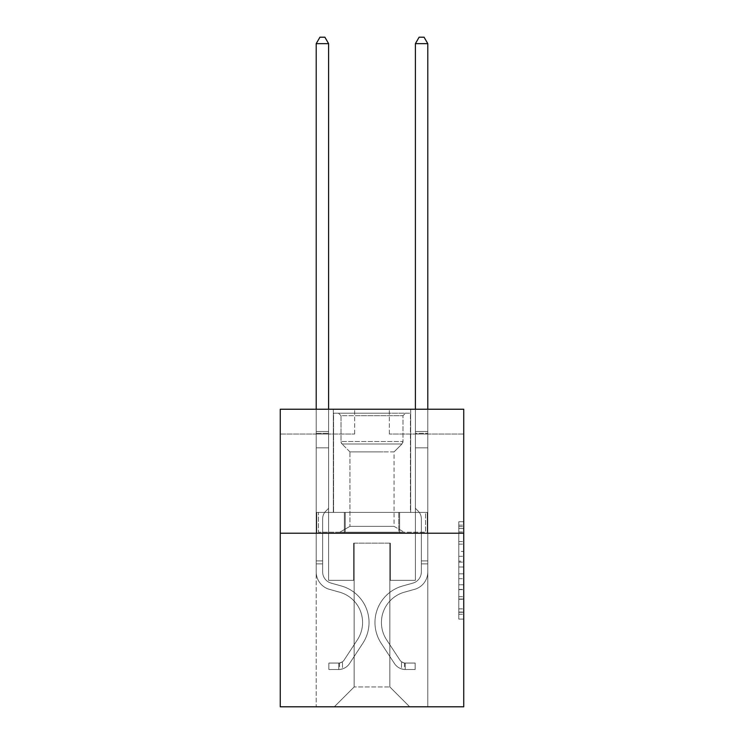 <?xml version="1.0" encoding="UTF-8"?>
<svg xmlns="http://www.w3.org/2000/svg" width="744" height="744" viewBox="0 0 744 744"><rect width="100%" height="100%" fill="white"/><g stroke="black" fill="none" stroke-linecap="round" stroke-linejoin="round"><path stroke-width="0.56" stroke-dasharray="3.72 2.79" d="M458.788 551.434L458.788 567.012L463.745 567.012L463.745 614.228L463.745 526.613L463.745 567.012L458.788 567.012L458.788 525.152L458.788 619.101L458.788 521.739L458.788 612.284L463.745 612.284L458.788 612.284L463.745 612.284L458.788 612.284L458.788 596.707L458.788 619.101L463.745 619.101L463.745 521.739L463.745 612.042L463.745 573.829L458.788 573.829L463.745 573.829L463.745 596.707L463.745 528.556L458.788 528.556L463.745 528.556L463.745 619.101L463.745 526.613L463.745 619.101L458.788 619.101L458.788 521.739L463.745 521.739L463.745 526.613L463.745 521.739L463.745 526.613L463.745 521.739L463.745 525.152L463.745 521.739L458.788 521.739L458.788 528.556L463.745 528.556L458.788 528.556L458.788 551.434L463.745 551.434M410.679 409.247L410.679 512.393L333.321 512.393L410.679 512.393L333.321 512.393L410.679 512.393L410.679 409.247L333.321 409.247L333.321 512.393L333.321 409.247L410.679 409.247M463.745 561.171L463.745 556.307L463.745 561.171L458.788 561.171L458.788 541.576L458.788 599.264L458.788 584.784L463.745 584.784L458.788 584.784L458.788 619.101L463.745 619.101L458.788 619.101L463.745 619.101L458.788 619.101L458.788 521.739L463.745 521.739L458.788 521.739L463.745 521.739L458.788 521.739L458.788 561.171L463.745 561.171M463.745 533.225L463.745 706.8L280.256 706.8L280.256 533.225L463.745 533.225L463.745 409.247L389.354 409.247L463.745 409.247L463.745 434.04L463.745 409.247L280.256 409.247L354.646 409.247L280.256 409.247L280.256 533.225L463.745 533.225L280.256 533.225M316.209 706.8L427.791 706.8L427.791 434.04L415.394 434.04L427.791 434.04L415.394 434.04L427.791 434.04L415.394 434.04L427.791 434.04L415.394 434.04L427.791 434.04L415.394 434.04L427.791 434.04L415.394 434.04L427.791 434.04L415.394 434.04L427.791 434.04L415.394 434.04L427.791 434.04L415.394 434.04L427.791 434.04L427.791 706.8L427.791 434.04L427.791 706.8L427.791 434.04L427.791 706.8L427.791 434.04L427.791 706.8L427.791 434.04L427.791 706.8L427.791 434.04L427.791 706.8L427.791 434.04L427.791 706.8L427.791 434.04L427.791 706.8L427.791 434.04L427.791 706.8L316.209 706.8L334.307 706.8L316.209 706.8L334.307 706.8L316.209 706.8L334.307 706.8L316.209 706.8L334.307 706.8L316.209 706.8L334.307 706.8L316.209 706.8L334.307 706.8L316.209 706.8L334.307 706.8L316.209 706.8L334.307 706.8L316.209 706.8L316.209 434.04L328.606 434.04L316.209 434.04L328.606 434.04L316.209 434.04L328.606 434.04L316.209 434.04L328.606 434.04L316.209 434.04L328.606 434.04L316.209 434.04L328.606 434.04L316.209 434.04L328.606 434.04L316.209 434.04L328.606 434.04L316.209 434.04L328.606 434.04L316.209 434.04L316.209 706.8M463.745 434.04L389.354 434.04L463.745 434.04M280.256 434.04L354.646 434.04L280.256 434.04L280.256 409.247L280.256 434.04M354.144 686.963L354.144 543.148L354.144 686.963L354.144 543.148L389.856 543.148L389.856 686.963L354.144 686.963L334.307 706.8L354.144 686.963L354.144 543.148L354.144 686.963L354.144 543.148L353.651 543.148L353.651 580.339L328.606 580.339L328.606 434.04L328.606 580.339L328.606 434.04L328.606 580.339L328.606 434.04L328.606 580.339L328.606 434.04L328.606 580.339L328.606 434.04L328.606 580.339L328.606 434.04L328.606 580.339L328.606 434.04L328.606 580.339L328.606 434.04L328.606 580.339L328.606 434.04L328.606 580.339L353.651 580.339L328.606 580.339L353.651 580.339L328.606 580.339L353.651 580.339L328.606 580.339L353.651 580.339L328.606 580.339L353.651 580.339L328.606 580.339L353.651 580.339L328.606 580.339L353.651 580.339L328.606 580.339L353.651 580.339L328.606 580.339L353.651 580.339L353.651 543.148L353.651 580.339L353.651 543.148L353.651 580.339L353.651 543.148L353.651 580.339L353.651 543.148L353.651 580.339L353.651 543.148L353.651 580.339L353.651 543.148L353.651 580.339L353.651 543.148L353.651 580.339L353.651 543.148L353.651 580.339L353.651 543.148L354.144 543.148L353.651 543.148L354.144 543.148L353.651 543.148L354.144 543.148L353.651 543.148L354.144 543.148L353.651 543.148L354.144 543.148L353.651 543.148L354.144 543.148L353.651 543.148L354.144 543.148L353.651 543.148L354.144 543.148L353.651 543.148L354.144 543.148L354.144 686.963L334.307 706.8L354.144 686.963L354.144 543.148L354.144 686.963L334.307 706.8L354.144 686.963L354.144 543.148L354.144 686.963L334.307 706.8L354.144 686.963L354.144 543.148L354.144 686.963L334.307 706.8L354.144 686.963L354.144 543.148L354.144 686.963L334.307 706.8L354.144 686.963L354.144 543.148L354.144 686.963L334.307 706.8L354.144 686.963L354.144 543.148L354.144 686.963L334.307 706.8L354.144 686.963L334.307 706.8L354.144 686.963L389.856 686.963L389.856 543.148L389.856 686.963L409.693 706.8L389.856 686.963L389.856 543.148L389.856 686.963L409.693 706.8L389.856 686.963L389.856 543.148L389.856 686.963L409.693 706.8L389.856 686.963L389.856 543.148L389.856 686.963L409.693 706.8L389.856 686.963L389.856 543.148L389.856 686.963L409.693 706.8L389.856 686.963L389.856 543.148L389.856 686.963L409.693 706.8L389.856 686.963L389.856 543.148L389.856 686.963L409.693 706.8L389.856 686.963L389.856 543.148L389.856 686.963L409.693 706.8L389.856 686.963L389.856 543.148L389.856 686.963L409.693 706.8L389.856 686.963L389.856 543.148L354.144 543.148L354.144 686.963L334.307 706.8L354.144 686.963M390.349 543.148L389.856 543.148L390.349 543.148L389.856 543.148L390.349 543.148L389.856 543.148L390.349 543.148L389.856 543.148L390.349 543.148L389.856 543.148L390.349 543.148L389.856 543.148L390.349 543.148L389.856 543.148L390.349 543.148L389.856 543.148L390.349 543.148L389.856 543.148L390.349 543.148L390.349 580.339L390.349 543.148M409.693 706.8L389.856 686.963L409.693 706.8M389.354 434.04L389.354 409.247L389.354 434.04M354.646 434.04L354.646 409.247L354.646 434.04M415.394 434.04L415.394 580.339L390.349 580.339L415.394 580.339L390.349 580.339L415.394 580.339L390.349 580.339L415.394 580.339L390.349 580.339L415.394 580.339L390.349 580.339L415.394 580.339L390.349 580.339L415.394 580.339L390.349 580.339L415.394 580.339L390.349 580.339L415.394 580.339L390.349 580.339L415.394 580.339L415.394 434.04M427.261 533.225L316.739 533.225L427.261 533.225L427.261 512.393L316.739 512.393L399.63 512.393L399.63 533.225L399.63 512.393L344.37 512.393L344.37 533.225L344.37 512.393L316.739 512.393L316.739 533.225L316.739 512.393L427.261 512.393L427.261 533.225M344.37 512.393L344.37 533.225L344.37 512.393M399.63 512.393L399.63 533.225L399.63 512.393M458.788 567.012L463.745 567.012L458.788 567.012M458.788 525.152L458.788 521.739L458.788 525.152L463.745 525.152L458.788 525.152M458.788 599.022L458.788 578.692L458.788 599.022L463.745 599.022L458.788 599.022M458.788 578.692L458.788 573.829L463.745 573.829L458.788 573.829L458.788 578.692L463.745 578.692L458.788 578.692M458.788 541.576L458.788 528.556L458.788 541.576L463.745 541.576L458.788 541.576M458.788 521.739L463.745 521.739L458.788 521.739L458.788 526.613L458.788 521.739L463.745 521.739M458.788 619.101L463.745 619.101L458.788 619.101L458.788 614.228L458.788 619.101M322.654 560.902L322.654 563.878L316.209 563.878L316.209 560.902L316.209 571.913L316.209 43.645L316.209 447.823L316.209 43.645L328.606 43.645L328.606 431.464L328.606 43.645L316.209 43.645L319.929 37.2L324.886 37.2L319.929 37.2L316.209 43.645L316.209 447.823L316.209 43.645L328.606 43.645L324.886 37.2L328.606 43.645L328.606 447.823L316.209 447.823L316.209 43.645L319.929 37.2L324.886 37.2L319.929 37.2L316.209 43.645L316.209 447.823L316.209 43.645L328.606 43.645L316.209 43.645L319.929 37.2L324.886 37.2L328.606 43.645L324.886 37.2L319.929 37.2L316.209 43.645L316.209 447.823L328.606 447.823L328.606 508.329L325.807 511.128A10.779 10.779 0 0 0 322.654 518.745A10.779 10.779 0 0 1 325.807 511.128L328.606 508.329L328.606 43.645L328.606 447.823L316.209 447.823L316.209 571.913A18.098 18.098 0 0 0 329.453 589.35A18.098 18.098 0 0 1 316.209 571.913L316.209 447.823L328.606 447.823L328.606 508.329L325.807 511.128A10.779 10.779 178.8 0 0 322.654 518.745A10.779 10.779 -1.2 0 1 325.807 511.128L328.606 508.329L328.606 43.645L316.209 43.645L328.606 43.645L324.886 37.2L328.606 43.645L328.606 447.823L316.209 447.823L316.209 571.913A18.098 18.098 178.8 0 0 329.453 589.35A18.098 18.098 0 0 1 316.209 571.913L316.209 447.823L328.606 447.823L328.606 508.329L325.807 511.128A10.779 10.779 178.8 0 0 322.654 518.745A10.779 10.779 -1.2 0 1 325.807 511.128L328.606 508.329L328.606 43.645L316.209 43.645L319.929 37.2L324.886 37.2L319.929 37.2L316.209 43.645L316.209 431.464L316.209 43.645L328.606 43.645L324.886 37.2L328.606 43.645L328.606 447.823L316.209 447.823L316.209 571.913A18.098 18.098 178.8 0 0 329.453 589.35A18.098 18.098 0 0 1 316.209 571.913L316.209 447.823L328.606 447.823L328.606 508.329L325.807 511.128A10.779 10.779 178.8 0 0 322.654 518.745A10.779 10.779 -1.2 0 1 325.807 511.128L328.606 508.329L328.606 43.645L316.209 43.645L319.929 37.2L324.886 37.2L319.929 37.2L316.209 43.645L316.209 433.315L316.209 43.645L328.606 43.645L324.886 37.2L328.606 43.645L328.606 447.823L316.209 447.823L316.209 571.913A18.098 18.098 178.8 0 0 329.453 589.35L339.543 592.168L329.453 589.35A18.098 18.098 -1.2 0 1 316.209 571.913L316.209 447.823L328.606 447.823L328.606 508.329L325.807 511.128A10.779 10.779 178.8 0 0 322.654 518.745A10.779 10.779 -1.2 0 1 325.807 511.128L328.606 508.329L328.606 43.645L316.209 43.645L319.929 37.2L324.886 37.2L319.929 37.2L316.209 43.645L316.209 571.913A18.098 18.098 178.8 0 0 329.453 589.35A18.098 18.098 -1.2 0 1 316.209 571.913L316.209 447.823L328.606 447.823L328.606 508.329L325.807 511.128A10.779 10.779 178.8 0 0 322.654 518.745A10.779 10.779 -1.2 0 1 325.807 511.128L328.606 508.329L328.606 447.823L316.209 447.823L316.209 571.913A18.098 18.098 178.8 0 0 329.453 589.35A18.098 18.098 -1.2 0 1 316.209 571.913L316.209 447.823L328.606 447.823L328.606 433.315L328.606 508.329L325.807 511.128A10.779 10.779 178.8 0 0 322.654 518.745A10.779 10.779 -1.2 0 1 325.807 511.128L328.606 508.329L328.606 447.823L316.209 447.823L316.209 571.913A18.098 18.098 178.8 0 0 329.453 589.35L339.543 592.168L329.453 589.35A18.098 18.098 -1.2 0 1 316.209 571.913L316.209 447.823L328.606 447.823L328.606 431.464L328.606 508.329L325.807 511.128A10.779 10.779 178.8 0 0 322.654 518.745A10.779 10.779 -1.2 0 1 325.807 511.128L328.606 508.329L328.606 447.823L316.209 447.823L316.209 571.913A18.098 18.098 178.8 0 0 329.453 589.35A18.098 18.098 -1.2 0 1 316.209 571.913L316.209 447.823L328.606 447.823L328.606 43.645L324.886 37.2L328.606 43.645L328.606 508.329L325.807 511.128A10.779 10.779 178.8 0 0 322.654 518.745A10.779 10.779 -1.2 0 1 325.807 511.128L328.606 508.329L328.606 447.823L316.209 447.823L316.209 571.913L316.209 563.878L322.654 563.878L322.654 560.902L316.209 560.902L322.654 560.902L322.654 571.913L322.654 518.745L322.654 571.913A11.653 11.653 0 0 0 331.182 583.138A11.653 11.653 0 0 1 322.654 571.913L322.654 518.745L322.654 571.913L322.654 560.902L316.209 560.902L322.654 560.902L322.654 571.913A11.653 11.653 178.8 0 0 331.182 583.138A11.653 11.653 0 0 1 322.654 571.913L322.654 518.745L322.654 571.913A11.653 11.653 178.8 0 0 331.182 583.138A11.653 11.653 0 0 1 322.654 571.913L322.654 518.745L322.654 571.913L322.654 560.902L316.209 560.902L322.654 560.902L322.654 571.913A11.653 11.653 178.8 0 0 331.182 583.138L341.273 585.956L331.182 583.138A11.653 11.653 -1.2 0 1 322.654 571.913L322.654 518.745L322.654 571.913A11.653 11.653 178.8 0 0 331.182 583.138A11.653 11.653 -1.2 0 1 322.654 571.913L322.654 518.745L322.654 571.913L322.654 560.902L316.209 560.902L322.654 560.902L322.654 571.913A11.653 11.653 178.8 0 0 331.182 583.138A11.653 11.653 -1.2 0 1 322.654 571.913L322.654 518.745L322.654 571.913A11.653 11.653 178.8 0 0 331.182 583.138L341.273 585.956L331.182 583.138A11.653 11.653 -1.2 0 1 322.654 571.913L322.654 518.745L322.654 571.913L322.654 560.902L316.209 560.902M338.771 669.507A13.141 13.141 0 0 0 349.513 663.574L362.812 643.309A37.935 37.935 0 0 0 341.273 585.956L331.182 583.138A11.653 11.653 -1.2 0 1 322.654 571.913A11.653 11.653 178.8 0 0 331.182 583.138A11.653 11.653 -1.2 0 1 322.654 571.913L322.654 518.745L322.654 571.913A11.653 11.653 178.8 0 0 331.182 583.138L341.273 585.956A37.935 37.935 0 0 1 362.812 643.309A37.935 37.935 0 0 0 341.273 585.956L331.182 583.138A11.653 11.653 -1.2 0 1 322.654 571.913A11.653 11.653 -1.2 0 0 331.182 583.138A11.653 11.653 -1.2 0 1 322.654 571.913A11.653 11.653 -1.2 0 0 331.182 583.138L341.273 585.956L331.182 583.138A11.653 11.653 -1.2 0 1 322.654 571.913A11.653 11.653 -1.2 0 0 331.182 583.138L341.273 585.956L331.182 583.138A11.653 11.653 -1.2 0 1 322.654 571.913A11.653 11.653 -1.2 0 0 331.182 583.138A11.653 11.653 -1.2 0 1 322.654 571.913A11.653 11.653 -1.2 0 0 331.182 583.138L341.273 585.956A37.935 37.935 -1.2 0 1 362.812 643.309A37.935 37.935 0 0 0 341.273 585.956L331.182 583.138A11.653 11.653 -1.2 0 1 322.654 571.913A11.653 11.653 -1.2 0 0 331.182 583.138L341.273 585.956L331.182 583.138A11.653 11.653 -1.2 0 1 322.654 571.913A11.653 11.653 -1.2 0 0 331.182 583.138A11.653 11.653 -1.2 0 1 322.654 571.913A11.653 11.653 -1.2 0 0 331.182 583.138L341.273 585.956L331.182 583.138A11.653 11.653 -1.2 0 1 322.654 571.913A11.653 11.653 -1.2 0 0 331.182 583.138L341.273 585.956A37.935 37.935 -1.2 0 1 362.812 643.309L349.513 663.574L362.812 643.309A37.935 37.935 178.8 0 0 341.273 585.956L331.182 583.138L341.273 585.956A37.935 37.935 -1.2 0 1 362.812 643.309A37.935 37.935 178.8 0 0 341.273 585.956L331.182 583.138L341.273 585.956A37.935 37.935 -1.2 0 1 362.812 643.309A37.935 37.935 178.8 0 0 341.273 585.956L331.182 583.138L341.273 585.956A37.935 37.935 -1.2 0 1 362.812 643.309L349.513 663.574L362.812 643.309A37.935 37.935 178.8 0 0 341.273 585.956L331.182 583.138L341.273 585.956A37.935 37.935 -1.2 0 1 362.812 643.309A37.935 37.935 178.8 0 0 341.273 585.956L331.182 583.138L341.273 585.956A37.935 37.935 -1.2 0 1 362.812 643.309A37.935 37.935 178.8 0 0 341.273 585.956L331.182 583.138L341.273 585.956A37.935 37.935 -1.2 0 1 362.812 643.309L349.513 663.574A13.141 13.141 0 0 1 342.491 668.893A13.141 13.141 0 0 0 349.513 663.574L362.812 643.309A37.935 37.935 178.8 0 0 341.273 585.956A37.935 37.935 178.8 0 1 362.812 643.309A37.935 37.935 178.8 0 0 341.273 585.956A37.935 37.935 178.8 0 1 362.812 643.309L349.513 663.574L362.812 643.309A37.935 37.935 178.8 0 0 341.273 585.956A37.935 37.935 178.8 0 1 362.812 643.309L349.513 663.574L362.812 643.309A37.935 37.935 178.8 0 0 341.273 585.956A37.935 37.935 178.8 0 1 362.812 643.309A37.935 37.935 178.8 0 0 341.273 585.956A37.935 37.935 178.8 0 1 362.812 643.309L349.513 663.574A13.141 13.141 -1.2 0 1 342.491 668.893C338.669 669.702 338.669 669.702 342.491 668.893C338.669 669.702 338.669 669.702 342.491 668.893A13.141 13.141 178.8 0 0 349.513 663.574L362.812 643.309A37.935 37.935 178.8 0 0 341.273 585.956A37.935 37.935 178.8 0 1 362.812 643.309L349.513 663.574L362.812 643.309A37.935 37.935 178.8 0 0 341.273 585.956A37.935 37.935 178.8 0 1 362.812 643.309A37.935 37.935 178.8 0 0 341.273 585.956A37.935 37.935 178.8 0 1 362.812 643.309L349.513 663.574L362.812 643.309A37.935 37.935 178.8 0 0 341.273 585.956A37.935 37.935 178.8 0 1 362.812 643.309L349.513 663.574A13.141 13.141 -1.2 0 1 342.491 668.893C338.669 669.702 338.669 669.702 342.491 668.893C338.669 669.702 338.669 669.702 342.491 668.893A13.141 13.141 178.8 0 0 349.513 663.574L362.812 643.309L349.513 663.574A13.141 13.141 -1.2 0 1 342.491 668.893C338.669 669.702 338.669 669.702 342.491 668.893C338.669 669.702 338.669 669.702 342.491 668.893A13.141 13.141 178.8 0 0 349.513 663.574L362.812 643.309L349.513 663.574A13.141 13.141 -1.2 0 1 342.491 668.893C338.669 669.702 338.669 669.702 342.491 668.893C338.669 669.702 338.669 669.702 342.491 668.893A13.141 13.141 178.8 0 0 349.513 663.574L362.812 643.309L349.513 663.574A13.141 13.141 -1.2 0 1 342.491 668.893C338.669 669.702 338.669 669.702 342.491 668.893C338.669 669.702 338.669 669.702 342.491 668.893A13.141 13.141 178.8 0 0 349.513 663.574L362.812 643.309L349.513 663.574A13.141 13.141 -1.2 0 1 342.491 668.893C338.669 669.702 338.669 669.702 342.491 668.893C338.669 669.702 338.669 669.702 342.491 668.893A13.141 13.141 178.8 0 0 349.513 663.574L362.812 643.309L349.513 663.574A13.141 13.141 -1.2 0 1 342.491 668.893C338.669 669.702 338.669 669.702 342.491 668.893C338.669 669.702 338.669 669.702 342.491 668.893A13.141 13.141 178.8 0 0 349.513 663.574L362.812 643.309L349.513 663.574A13.141 13.141 -1.2 0 1 342.491 668.893C338.669 669.702 338.669 669.702 342.491 668.893C338.669 669.702 338.669 669.702 342.491 668.893A13.141 13.141 178.8 0 0 349.513 663.574A13.141 13.141 0 0 1 338.771 669.507L338.771 663.053A6.696 6.696 0 0 0 344.119 660.04L357.418 639.775A31.49 31.49 0 0 0 339.543 592.168A31.49 31.49 0 0 1 357.418 639.775A31.49 31.49 0 0 0 339.543 592.168L329.453 589.35A18.098 18.098 -1.2 0 1 316.209 571.913A18.098 18.098 178.8 0 0 329.453 589.35L339.543 592.168L329.453 589.35A18.098 18.098 -1.2 0 1 316.209 571.913A18.098 18.098 -1.2 0 0 329.453 589.35A18.098 18.098 -1.2 0 1 316.209 571.913A18.098 18.098 -1.2 0 0 329.453 589.35L339.543 592.168L329.453 589.35A18.098 18.098 -1.2 0 1 316.209 571.913A18.098 18.098 -1.2 0 0 329.453 589.35L339.543 592.168A31.49 31.49 -1.2 0 1 357.418 639.775A31.49 31.49 0 0 0 339.543 592.168L329.453 589.35A18.098 18.098 -1.2 0 1 316.209 571.913A18.098 18.098 -1.2 0 0 329.453 589.35A18.098 18.098 -1.2 0 1 316.209 571.913A18.098 18.098 -1.2 0 0 329.453 589.35L339.543 592.168L329.453 589.35A18.098 18.098 -1.2 0 1 316.209 571.913A18.098 18.098 -1.2 0 0 329.453 589.35L339.543 592.168L329.453 589.35A18.098 18.098 -1.2 0 1 316.209 571.913A18.098 18.098 -1.2 0 0 329.453 589.35A18.098 18.098 -1.2 0 1 316.209 571.913A18.098 18.098 -1.2 0 0 329.453 589.35L339.543 592.168A31.49 31.49 -1.2 0 1 357.418 639.775L344.119 660.04L357.418 639.775A31.49 31.49 178.8 0 0 339.543 592.168L329.453 589.35A18.098 18.098 -1.2 0 1 316.209 571.913A18.098 18.098 -1.2 0 0 329.453 589.35L339.543 592.168A31.49 31.49 -1.2 0 1 357.418 639.775A31.49 31.49 178.8 0 0 339.543 592.168L329.453 589.35L339.543 592.168A31.49 31.49 -1.2 0 1 357.418 639.775A31.49 31.49 178.8 0 0 339.543 592.168L329.453 589.35L339.543 592.168A31.49 31.49 -1.2 0 1 357.418 639.775L344.119 660.04L357.418 639.775A31.49 31.49 178.8 0 0 339.543 592.168L329.453 589.35L339.543 592.168A31.49 31.49 -1.2 0 1 357.418 639.775A31.49 31.49 178.8 0 0 339.543 592.168L329.453 589.35L339.543 592.168A31.49 31.49 -1.2 0 1 357.418 639.775A31.49 31.49 178.8 0 0 339.543 592.168L329.453 589.35L339.543 592.168A31.49 31.49 -1.2 0 1 357.418 639.775L344.119 660.04A6.696 6.696 0 0 1 342.491 661.76C338.734 663.481 338.734 663.481 342.491 661.76C338.734 663.481 338.734 663.481 342.491 661.76A6.696 6.696 0 0 0 344.119 660.04L357.418 639.775A31.49 31.49 178.8 0 0 339.543 592.168A31.49 31.49 178.8 0 1 357.418 639.775A31.49 31.49 178.8 0 0 339.543 592.168A31.49 31.49 178.8 0 1 357.418 639.775L344.119 660.04L357.418 639.775A31.49 31.49 178.8 0 0 339.543 592.168A31.49 31.49 178.8 0 1 357.418 639.775L344.119 660.04L357.418 639.775A31.49 31.49 178.8 0 0 339.543 592.168A31.49 31.49 178.8 0 1 357.418 639.775A31.49 31.49 178.8 0 0 339.543 592.168A31.49 31.49 178.8 0 1 357.418 639.775L344.119 660.04A6.696 6.696 -1.2 0 1 342.491 661.76C338.734 663.481 338.734 663.481 342.491 661.76C338.734 663.481 338.734 663.481 342.491 661.76A6.696 6.696 178.8 0 0 344.119 660.04L357.418 639.775A31.49 31.49 178.8 0 0 339.543 592.168A31.49 31.49 178.8 0 1 357.418 639.775L344.119 660.04L357.418 639.775A31.49 31.49 178.8 0 0 339.543 592.168A31.49 31.49 178.8 0 1 357.418 639.775A31.49 31.49 178.8 0 0 339.543 592.168A31.49 31.49 178.8 0 1 357.418 639.775L344.119 660.04L357.418 639.775A31.49 31.49 178.8 0 0 339.543 592.168A31.49 31.49 178.8 0 1 357.418 639.775L344.119 660.04A6.696 6.696 -1.2 0 1 342.491 661.76C338.734 663.481 338.734 663.481 342.491 661.76C338.734 663.481 338.734 663.481 342.491 661.76A6.696 6.696 178.8 0 0 344.119 660.04L357.418 639.775L344.119 660.04A6.696 6.696 -1.2 0 1 342.491 661.76C338.734 663.481 338.734 663.481 342.491 661.76C338.734 663.481 338.734 663.481 342.491 661.76A6.696 6.696 178.8 0 0 344.119 660.04L357.418 639.775L344.119 660.04A6.696 6.696 -1.2 0 1 342.491 661.76C338.734 663.481 338.734 663.481 342.491 661.76C338.734 663.481 338.734 663.481 342.491 661.76A6.696 6.696 178.8 0 0 344.119 660.04L357.418 639.775L344.119 660.04A6.696 6.696 -1.2 0 1 342.491 661.76C338.734 663.481 338.734 663.481 342.491 661.76C338.734 663.481 338.734 663.481 342.491 661.76A6.696 6.696 178.8 0 0 344.119 660.04L357.418 639.775L344.119 660.04A6.696 6.696 -1.2 0 1 342.491 661.76C338.734 663.481 338.734 663.481 342.491 661.76C338.734 663.481 338.734 663.481 342.491 661.76A6.696 6.696 178.8 0 0 344.119 660.04L357.418 639.775L344.119 660.04A6.696 6.696 -1.2 0 1 342.491 661.76C338.734 663.481 338.734 663.481 342.491 661.76C338.734 663.481 338.734 663.481 342.491 661.76A6.696 6.696 178.8 0 0 344.119 660.04L357.418 639.775L344.119 660.04A6.696 6.696 -1.2 0 1 342.491 661.76C338.734 663.481 338.734 663.481 342.491 661.76C338.734 663.481 338.734 663.481 342.491 661.76A6.696 6.696 178.8 0 0 344.119 660.04A6.696 6.696 0 0 1 338.771 663.053L338.771 669.507L328.857 669.507L338.771 669.507A13.141 13.141 178.8 0 0 349.513 663.574A13.141 13.141 178.8 0 1 338.771 669.507L338.771 663.053L328.857 663.062L338.771 663.053A6.696 6.696 178.8 0 0 344.119 660.04A6.696 6.696 178.8 0 1 338.771 663.053L338.771 669.507L328.857 669.507L328.857 663.062L328.857 669.507L338.771 669.507A13.141 13.141 178.8 0 0 349.513 663.574A13.141 13.141 178.8 0 1 338.771 669.507L338.771 663.053L328.857 663.062L338.771 663.053A6.696 6.696 178.8 0 0 344.119 660.04A6.696 6.696 178.8 0 1 338.771 663.053L338.771 669.507L328.857 669.507L328.857 663.062L328.857 669.507L338.771 669.507A13.141 13.141 178.8 0 0 349.513 663.574A13.141 13.141 178.8 0 1 338.771 669.507L338.771 663.053L328.857 663.062L338.771 663.053A6.696 6.696 178.8 0 0 344.119 660.04A6.696 6.696 178.8 0 1 338.771 663.053L338.771 669.507L328.857 669.507L328.857 663.062L328.857 669.507L338.771 669.507A13.141 13.141 178.8 0 0 349.513 663.574A13.141 13.141 178.8 0 1 338.771 669.507L338.771 663.053L328.857 663.062L338.771 663.053A6.696 6.696 178.8 0 0 344.119 660.04A6.696 6.696 178.8 0 1 338.771 663.053L338.771 669.507L328.857 669.507L328.857 663.062L328.857 669.507L338.771 669.507A13.141 13.141 178.8 0 0 349.513 663.574A13.141 13.141 178.8 0 1 338.771 669.507L338.771 663.053L328.857 663.062L338.771 663.053A6.696 6.696 178.8 0 0 344.119 660.04A6.696 6.696 178.8 0 1 338.771 663.053L338.771 669.507L328.857 669.507L328.857 663.062L328.857 669.507L338.771 669.507A13.141 13.141 178.8 0 0 349.513 663.574A13.141 13.141 178.8 0 1 338.771 669.507L338.771 663.053L328.857 663.062L338.771 663.053A6.696 6.696 178.8 0 0 344.119 660.04A6.696 6.696 178.8 0 1 338.771 663.053L338.771 669.507L328.857 669.507L328.857 663.062L328.857 669.507L338.771 669.507A13.141 13.141 178.8 0 0 349.513 663.574A13.141 13.141 178.8 0 1 338.771 669.507L338.771 663.053L328.857 663.062L338.771 663.053A6.696 6.696 178.8 0 0 344.119 660.04A6.696 6.696 178.8 0 1 338.771 663.053L338.771 669.507L328.857 669.507L328.857 663.062L328.857 669.507L338.771 669.507A13.141 13.141 178.8 0 0 349.513 663.574A13.141 13.141 178.8 0 1 338.771 669.507L338.771 663.053L328.857 663.062L338.771 663.053A6.696 6.696 178.8 0 0 344.119 660.04A6.696 6.696 178.8 0 1 338.771 663.053L338.771 669.507L328.857 669.507L328.857 663.062L328.857 669.507L338.771 669.507M421.346 560.902L421.346 563.878L427.791 563.878L427.791 560.902L427.791 571.913L427.791 43.645L427.791 447.823L427.791 43.645L415.394 43.645L415.394 431.464L415.394 43.645L427.791 43.645L424.071 37.2L419.114 37.2L424.071 37.2L427.791 43.645L427.791 447.823L427.791 43.645L415.394 43.645L419.114 37.2L415.394 43.645L415.394 447.823L427.791 447.823L427.791 43.645L424.071 37.2L419.114 37.2L424.071 37.2L427.791 43.645L427.791 447.823L427.791 43.645L415.394 43.645L427.791 43.645L424.071 37.2L419.114 37.2L415.394 43.645L419.114 37.2L424.071 37.2L427.791 43.645L427.791 447.823L415.394 447.823L415.394 508.329L418.193 511.128A10.779 10.779 0 0 1 421.346 518.745A10.779 10.779 0 0 0 418.193 511.128L415.394 508.329L415.394 43.645L415.394 447.823L427.791 447.823L427.791 571.913A18.098 18.098 0 0 1 414.548 589.35A18.098 18.098 0 0 0 427.791 571.913L427.791 447.823L415.394 447.823L415.394 508.329L418.193 511.128A10.779 10.779 -178.8 0 1 421.346 518.745A10.779 10.779 1.2 0 0 418.193 511.128L415.394 508.329L415.394 43.645L427.791 43.645L415.394 43.645L419.114 37.2L415.394 43.645L415.394 447.823L427.791 447.823L427.791 571.913A18.098 18.098 -178.8 0 1 414.548 589.35A18.098 18.098 0 0 0 427.791 571.913L427.791 447.823L415.394 447.823L415.394 508.329L418.193 511.128A10.779 10.779 -178.8 0 1 421.346 518.745A10.779 10.779 1.2 0 0 418.193 511.128L415.394 508.329L415.394 43.645L427.791 43.645L424.071 37.2L419.114 37.2L424.071 37.2L427.791 43.645L427.791 431.464L427.791 43.645L415.394 43.645L419.114 37.2L415.394 43.645L415.394 447.823L427.791 447.823L427.791 571.913A18.098 18.098 -178.8 0 1 414.548 589.35A18.098 18.098 0 0 0 427.791 571.913L427.791 447.823L415.394 447.823L415.394 508.329L418.193 511.128A10.779 10.779 -178.8 0 1 421.346 518.745A10.779 10.779 1.2 0 0 418.193 511.128L415.394 508.329L415.394 43.645L427.791 43.645L424.071 37.2L419.114 37.2L424.071 37.2L427.791 43.645L427.791 433.315L427.791 43.645L415.394 43.645L419.114 37.2L415.394 43.645L415.394 447.823L427.791 447.823L427.791 571.913A18.098 18.098 -178.8 0 1 414.548 589.35L404.457 592.168L414.548 589.35A18.098 18.098 1.2 0 0 427.791 571.913L427.791 447.823L415.394 447.823L415.394 508.329L418.193 511.128A10.779 10.779 -178.8 0 1 421.346 518.745A10.779 10.779 1.2 0 0 418.193 511.128L415.394 508.329L415.394 43.645L427.791 43.645L424.071 37.2L419.114 37.2L424.071 37.2L427.791 43.645L427.791 571.913A18.098 18.098 -178.8 0 1 414.548 589.35A18.098 18.098 1.2 0 0 427.791 571.913L427.791 447.823L415.394 447.823L415.394 508.329L418.193 511.128A10.779 10.779 -178.8 0 1 421.346 518.745A10.779 10.779 1.2 0 0 418.193 511.128L415.394 508.329L415.394 447.823L427.791 447.823L427.791 571.913A18.098 18.098 -178.8 0 1 414.548 589.35A18.098 18.098 1.2 0 0 427.791 571.913L427.791 447.823L415.394 447.823L415.394 433.315L415.394 508.329L418.193 511.128A10.779 10.779 -178.8 0 1 421.346 518.745A10.779 10.779 1.2 0 0 418.193 511.128L415.394 508.329L415.394 447.823L427.791 447.823L427.791 571.913A18.098 18.098 -178.8 0 1 414.548 589.35L404.457 592.168L414.548 589.35A18.098 18.098 1.2 0 0 427.791 571.913L427.791 447.823L415.394 447.823L415.394 431.464L415.394 508.329L418.193 511.128A10.779 10.779 -178.8 0 1 421.346 518.745A10.779 10.779 1.2 0 0 418.193 511.128L415.394 508.329L415.394 447.823L427.791 447.823L427.791 571.913A18.098 18.098 -178.8 0 1 414.548 589.35A18.098 18.098 1.2 0 0 427.791 571.913L427.791 447.823L415.394 447.823L415.394 43.645L419.114 37.2L415.394 43.645L415.394 508.329L418.193 511.128A10.779 10.779 -178.8 0 1 421.346 518.745A10.779 10.779 1.2 0 0 418.193 511.128L415.394 508.329L415.394 447.823L427.791 447.823L427.791 571.913L427.791 563.878L421.346 563.878L421.346 560.902L427.791 560.902L421.346 560.902L421.346 571.913L421.346 518.745L421.346 571.913A11.653 11.653 0 0 1 412.818 583.138A11.653 11.653 0 0 0 421.346 571.913L421.346 518.745L421.346 571.913L421.346 560.902L427.791 560.902L421.346 560.902L421.346 571.913A11.653 11.653 -178.8 0 1 412.818 583.138A11.653 11.653 0 0 0 421.346 571.913L421.346 518.745L421.346 571.913A11.653 11.653 -178.8 0 1 412.818 583.138A11.653 11.653 0 0 0 421.346 571.913L421.346 518.745L421.346 571.913L421.346 560.902L427.791 560.902L421.346 560.902L421.346 571.913A11.653 11.653 -178.8 0 1 412.818 583.138L402.727 585.956L412.818 583.138A11.653 11.653 1.2 0 0 421.346 571.913L421.346 518.745L421.346 571.913A11.653 11.653 -178.8 0 1 412.818 583.138A11.653 11.653 1.2 0 0 421.346 571.913L421.346 518.745L421.346 571.913L421.346 560.902L427.791 560.902L421.346 560.902L421.346 571.913A11.653 11.653 -178.8 0 1 412.818 583.138A11.653 11.653 1.2 0 0 421.346 571.913L421.346 518.745L421.346 571.913A11.653 11.653 -178.8 0 1 412.818 583.138L402.727 585.956L412.818 583.138A11.653 11.653 1.2 0 0 421.346 571.913L421.346 518.745L421.346 571.913L421.346 560.902L427.791 560.902M405.229 669.507A13.141 13.141 0 0 1 394.487 663.574L381.188 643.309A37.935 37.935 0 0 1 402.727 585.956L412.818 583.138A11.653 11.653 1.2 0 0 421.346 571.913A11.653 11.653 -178.8 0 1 412.818 583.138A11.653 11.653 1.2 0 0 421.346 571.913L421.346 518.745L421.346 571.913A11.653 11.653 -178.8 0 1 412.818 583.138L402.727 585.956A37.935 37.935 0 0 0 381.188 643.309A37.935 37.935 0 0 1 402.727 585.956L412.818 583.138A11.653 11.653 1.2 0 0 421.346 571.913A11.653 11.653 1.2 0 1 412.818 583.138A11.653 11.653 1.2 0 0 421.346 571.913A11.653 11.653 1.2 0 1 412.818 583.138L402.727 585.956L412.818 583.138A11.653 11.653 1.2 0 0 421.346 571.913A11.653 11.653 1.2 0 1 412.818 583.138L402.727 585.956L412.818 583.138A11.653 11.653 1.2 0 0 421.346 571.913A11.653 11.653 1.2 0 1 412.818 583.138A11.653 11.653 1.2 0 0 421.346 571.913A11.653 11.653 1.2 0 1 412.818 583.138L402.727 585.956A37.935 37.935 1.2 0 0 381.188 643.309A37.935 37.935 0 0 1 402.727 585.956L412.818 583.138A11.653 11.653 1.2 0 0 421.346 571.913A11.653 11.653 1.2 0 1 412.818 583.138L402.727 585.956L412.818 583.138A11.653 11.653 1.2 0 0 421.346 571.913A11.653 11.653 1.2 0 1 412.818 583.138A11.653 11.653 1.2 0 0 421.346 571.913A11.653 11.653 1.2 0 1 412.818 583.138L402.727 585.956L412.818 583.138A11.653 11.653 1.2 0 0 421.346 571.913A11.653 11.653 1.2 0 1 412.818 583.138L402.727 585.956A37.935 37.935 1.2 0 0 381.188 643.309L394.487 663.574L381.188 643.309A37.935 37.935 -178.8 0 1 402.727 585.956L412.818 583.138L402.727 585.956A37.935 37.935 1.2 0 0 381.188 643.309A37.935 37.935 -178.8 0 1 402.727 585.956L412.818 583.138L402.727 585.956A37.935 37.935 1.2 0 0 381.188 643.309A37.935 37.935 -178.8 0 1 402.727 585.956L412.818 583.138L402.727 585.956A37.935 37.935 1.2 0 0 381.188 643.309L394.487 663.574L381.188 643.309A37.935 37.935 -178.8 0 1 402.727 585.956L412.818 583.138L402.727 585.956A37.935 37.935 1.2 0 0 381.188 643.309A37.935 37.935 -178.8 0 1 402.727 585.956L412.818 583.138L402.727 585.956A37.935 37.935 1.2 0 0 381.188 643.309A37.935 37.935 -178.8 0 1 402.727 585.956L412.818 583.138L402.727 585.956A37.935 37.935 1.2 0 0 381.188 643.309L394.487 663.574A13.141 13.141 0 0 0 401.509 668.893A13.141 13.141 0 0 1 394.487 663.574L381.188 643.309A37.935 37.935 -178.8 0 1 402.727 585.956A37.935 37.935 -178.8 0 0 381.188 643.309A37.935 37.935 -178.8 0 1 402.727 585.956A37.935 37.935 -178.8 0 0 381.188 643.309L394.487 663.574L381.188 643.309A37.935 37.935 -178.8 0 1 402.727 585.956A37.935 37.935 -178.8 0 0 381.188 643.309L394.487 663.574L381.188 643.309A37.935 37.935 -178.8 0 1 402.727 585.956A37.935 37.935 -178.8 0 0 381.188 643.309A37.935 37.935 -178.8 0 1 402.727 585.956A37.935 37.935 -178.8 0 0 381.188 643.309L394.487 663.574A13.141 13.141 1.2 0 0 401.509 668.893C405.331 669.702 405.331 669.702 401.509 668.893C405.331 669.702 405.331 669.702 401.509 668.893A13.141 13.141 -178.8 0 1 394.487 663.574L381.188 643.309A37.935 37.935 -178.8 0 1 402.727 585.956A37.935 37.935 -178.8 0 0 381.188 643.309L394.487 663.574L381.188 643.309A37.935 37.935 -178.8 0 1 402.727 585.956A37.935 37.935 -178.8 0 0 381.188 643.309A37.935 37.935 -178.8 0 1 402.727 585.956A37.935 37.935 -178.8 0 0 381.188 643.309L394.487 663.574L381.188 643.309A37.935 37.935 -178.8 0 1 402.727 585.956A37.935 37.935 -178.8 0 0 381.188 643.309L394.487 663.574A13.141 13.141 1.2 0 0 401.509 668.893C405.331 669.702 405.331 669.702 401.509 668.893C405.331 669.702 405.331 669.702 401.509 668.893A13.141 13.141 -178.8 0 1 394.487 663.574L381.188 643.309L394.487 663.574A13.141 13.141 1.2 0 0 401.509 668.893C405.331 669.702 405.331 669.702 401.509 668.893C405.331 669.702 405.331 669.702 401.509 668.893A13.141 13.141 -178.8 0 1 394.487 663.574L381.188 643.309L394.487 663.574A13.141 13.141 1.2 0 0 401.509 668.893C405.331 669.702 405.331 669.702 401.509 668.893C405.331 669.702 405.331 669.702 401.509 668.893A13.141 13.141 -178.8 0 1 394.487 663.574L381.188 643.309L394.487 663.574A13.141 13.141 1.2 0 0 401.509 668.893C405.331 669.702 405.331 669.702 401.509 668.893C405.331 669.702 405.331 669.702 401.509 668.893A13.141 13.141 -178.8 0 1 394.487 663.574L381.188 643.309L394.487 663.574A13.141 13.141 1.2 0 0 401.509 668.893C405.331 669.702 405.331 669.702 401.509 668.893C405.331 669.702 405.331 669.702 401.509 668.893A13.141 13.141 -178.8 0 1 394.487 663.574L381.188 643.309L394.487 663.574A13.141 13.141 1.2 0 0 401.509 668.893C405.331 669.702 405.331 669.702 401.509 668.893C405.331 669.702 405.331 669.702 401.509 668.893A13.141 13.141 -178.8 0 1 394.487 663.574L381.188 643.309L394.487 663.574A13.141 13.141 1.2 0 0 401.509 668.893C405.331 669.702 405.331 669.702 401.509 668.893C405.331 669.702 405.331 669.702 401.509 668.893A13.141 13.141 -178.8 0 1 394.487 663.574A13.141 13.141 0 0 0 405.229 669.507L405.229 663.053A6.696 6.696 0 0 1 399.881 660.04L386.582 639.775A31.49 31.49 0 0 1 404.457 592.168A31.49 31.49 0 0 0 386.582 639.775A31.49 31.49 0 0 1 404.457 592.168L414.548 589.35A18.098 18.098 1.2 0 0 427.791 571.913A18.098 18.098 -178.8 0 1 414.548 589.35L404.457 592.168L414.548 589.35A18.098 18.098 1.2 0 0 427.791 571.913A18.098 18.098 1.2 0 1 414.548 589.35A18.098 18.098 1.2 0 0 427.791 571.913A18.098 18.098 1.2 0 1 414.548 589.35L404.457 592.168L414.548 589.35A18.098 18.098 1.2 0 0 427.791 571.913A18.098 18.098 1.2 0 1 414.548 589.35L404.457 592.168A31.49 31.49 1.2 0 0 386.582 639.775A31.49 31.49 0 0 1 404.457 592.168L414.548 589.35A18.098 18.098 1.2 0 0 427.791 571.913A18.098 18.098 1.2 0 1 414.548 589.35A18.098 18.098 1.2 0 0 427.791 571.913A18.098 18.098 1.2 0 1 414.548 589.35L404.457 592.168L414.548 589.35A18.098 18.098 1.2 0 0 427.791 571.913A18.098 18.098 1.2 0 1 414.548 589.35L404.457 592.168L414.548 589.35A18.098 18.098 1.2 0 0 427.791 571.913A18.098 18.098 1.2 0 1 414.548 589.35A18.098 18.098 1.2 0 0 427.791 571.913A18.098 18.098 1.2 0 1 414.548 589.35L404.457 592.168A31.49 31.49 1.2 0 0 386.582 639.775L399.881 660.04L386.582 639.775A31.49 31.49 -178.8 0 1 404.457 592.168L414.548 589.35A18.098 18.098 1.2 0 0 427.791 571.913A18.098 18.098 1.2 0 1 414.548 589.35L404.457 592.168A31.49 31.49 1.2 0 0 386.582 639.775A31.49 31.49 -178.8 0 1 404.457 592.168L414.548 589.35L404.457 592.168A31.49 31.49 1.2 0 0 386.582 639.775A31.49 31.49 -178.8 0 1 404.457 592.168L414.548 589.35L404.457 592.168A31.49 31.49 1.2 0 0 386.582 639.775L399.881 660.04L386.582 639.775A31.49 31.49 -178.8 0 1 404.457 592.168L414.548 589.35L404.457 592.168A31.49 31.49 1.2 0 0 386.582 639.775A31.49 31.49 -178.8 0 1 404.457 592.168L414.548 589.35L404.457 592.168A31.49 31.49 1.2 0 0 386.582 639.775A31.49 31.49 -178.8 0 1 404.457 592.168L414.548 589.35L404.457 592.168A31.49 31.49 1.2 0 0 386.582 639.775L399.881 660.04A6.696 6.696 0 0 0 401.509 661.76C405.266 663.481 405.266 663.481 401.509 661.76C405.266 663.481 405.266 663.481 401.509 661.76A6.696 6.696 0 0 1 399.881 660.04L386.582 639.775A31.49 31.49 -178.8 0 1 404.457 592.168A31.49 31.49 -178.8 0 0 386.582 639.775A31.49 31.49 -178.8 0 1 404.457 592.168A31.49 31.49 -178.8 0 0 386.582 639.775L399.881 660.04L386.582 639.775A31.49 31.49 -178.8 0 1 404.457 592.168A31.49 31.49 -178.8 0 0 386.582 639.775L399.881 660.04L386.582 639.775A31.49 31.49 -178.8 0 1 404.457 592.168A31.49 31.49 -178.8 0 0 386.582 639.775A31.49 31.49 -178.8 0 1 404.457 592.168A31.49 31.49 -178.8 0 0 386.582 639.775L399.881 660.04A6.696 6.696 1.2 0 0 401.509 661.76C405.266 663.481 405.266 663.481 401.509 661.76C405.266 663.481 405.266 663.481 401.509 661.76A6.696 6.696 -178.8 0 1 399.881 660.04L386.582 639.775A31.49 31.49 -178.8 0 1 404.457 592.168A31.49 31.49 -178.8 0 0 386.582 639.775L399.881 660.04L386.582 639.775A31.49 31.49 -178.8 0 1 404.457 592.168A31.49 31.49 -178.8 0 0 386.582 639.775A31.49 31.49 -178.8 0 1 404.457 592.168A31.49 31.49 -178.8 0 0 386.582 639.775L399.881 660.04L386.582 639.775A31.49 31.49 -178.8 0 1 404.457 592.168A31.49 31.49 -178.8 0 0 386.582 639.775L399.881 660.04A6.696 6.696 1.2 0 0 401.509 661.76C405.266 663.481 405.266 663.481 401.509 661.76C405.266 663.481 405.266 663.481 401.509 661.76A6.696 6.696 -178.8 0 1 399.881 660.04L386.582 639.775L399.881 660.04A6.696 6.696 1.2 0 0 401.509 661.76C405.266 663.481 405.266 663.481 401.509 661.76C405.266 663.481 405.266 663.481 401.509 661.76A6.696 6.696 -178.8 0 1 399.881 660.04L386.582 639.775L399.881 660.04A6.696 6.696 1.2 0 0 401.509 661.76C405.266 663.481 405.266 663.481 401.509 661.76C405.266 663.481 405.266 663.481 401.509 661.76A6.696 6.696 -178.8 0 1 399.881 660.04L386.582 639.775L399.881 660.04A6.696 6.696 1.2 0 0 401.509 661.76C405.266 663.481 405.266 663.481 401.509 661.76C405.266 663.481 405.266 663.481 401.509 661.76A6.696 6.696 -178.8 0 1 399.881 660.04L386.582 639.775L399.881 660.04A6.696 6.696 1.2 0 0 401.509 661.76C405.266 663.481 405.266 663.481 401.509 661.76C405.266 663.481 405.266 663.481 401.509 661.76A6.696 6.696 -178.8 0 1 399.881 660.04L386.582 639.775L399.881 660.04A6.696 6.696 1.2 0 0 401.509 661.76C405.266 663.481 405.266 663.481 401.509 661.76C405.266 663.481 405.266 663.481 401.509 661.76A6.696 6.696 -178.8 0 1 399.881 660.04L386.582 639.775L399.881 660.04A6.696 6.696 1.2 0 0 401.509 661.76C405.266 663.481 405.266 663.481 401.509 661.76C405.266 663.481 405.266 663.481 401.509 661.76A6.696 6.696 -178.8 0 1 399.881 660.04A6.696 6.696 0 0 0 405.229 663.053L405.229 669.507L415.143 669.507L405.229 669.507A13.141 13.141 -178.8 0 1 394.487 663.574A13.141 13.141 -178.8 0 0 405.229 669.507L405.229 663.053L415.143 663.062L405.229 663.053A6.696 6.696 -178.8 0 1 399.881 660.04A6.696 6.696 -178.8 0 0 405.229 663.053L405.229 669.507L415.143 669.507L415.143 663.062L415.143 669.507L405.229 669.507A13.141 13.141 -178.8 0 1 394.487 663.574A13.141 13.141 -178.8 0 0 405.229 669.507L405.229 663.053L415.143 663.062L405.229 663.053A6.696 6.696 -178.8 0 1 399.881 660.04A6.696 6.696 -178.8 0 0 405.229 663.053L405.229 669.507L415.143 669.507L415.143 663.062L415.143 669.507L405.229 669.507A13.141 13.141 -178.8 0 1 394.487 663.574A13.141 13.141 -178.8 0 0 405.229 669.507L405.229 663.053L415.143 663.062L405.229 663.053A6.696 6.696 -178.8 0 1 399.881 660.04A6.696 6.696 -178.8 0 0 405.229 663.053L405.229 669.507L415.143 669.507L415.143 663.062L415.143 669.507L405.229 669.507A13.141 13.141 -178.8 0 1 394.487 663.574A13.141 13.141 -178.8 0 0 405.229 669.507L405.229 663.053L415.143 663.062L405.229 663.053A6.696 6.696 -178.8 0 1 399.881 660.04A6.696 6.696 -178.8 0 0 405.229 663.053L405.229 669.507L415.143 669.507L415.143 663.062L415.143 669.507L405.229 669.507A13.141 13.141 -178.8 0 1 394.487 663.574A13.141 13.141 -178.8 0 0 405.229 669.507L405.229 663.053L415.143 663.062L405.229 663.053A6.696 6.696 -178.8 0 1 399.881 660.04A6.696 6.696 -178.8 0 0 405.229 663.053L405.229 669.507L415.143 669.507L415.143 663.062L415.143 669.507L405.229 669.507A13.141 13.141 -178.8 0 1 394.487 663.574A13.141 13.141 -178.8 0 0 405.229 669.507L405.229 663.053L415.143 663.062L405.229 663.053A6.696 6.696 -178.8 0 1 399.881 660.04A6.696 6.696 -178.8 0 0 405.229 663.053L405.229 669.507L415.143 669.507L415.143 663.062L415.143 669.507L405.229 669.507A13.141 13.141 -178.8 0 1 394.487 663.574A13.141 13.141 -178.8 0 0 405.229 669.507L405.229 663.053L415.143 663.062L405.229 663.053A6.696 6.696 -178.8 0 1 399.881 660.04A6.696 6.696 -178.8 0 0 405.229 663.053L405.229 669.507L415.143 669.507L415.143 663.062L415.143 669.507L405.229 669.507A13.141 13.141 -178.8 0 1 394.487 663.574A13.141 13.141 -178.8 0 0 405.229 669.507L405.229 663.053L415.143 663.062L405.229 663.053A6.696 6.696 -178.8 0 1 399.881 660.04A6.696 6.696 -178.8 0 0 405.229 663.053L405.229 669.507L415.143 669.507L415.143 663.062L415.143 669.507L405.229 669.507M388.74 413.208L338.529 413.208L388.74 413.208M356.506 415.691L402.997 415.691L356.506 415.691M388.117 532.23L339.766 532.23L388.117 532.23M383.03 526.361L349.931 526.361L383.03 526.361M383.03 451.896L349.931 451.896L383.03 451.896M391.214 413.208L333.563 413.208L391.214 413.208M391.214 512.393L333.563 512.393L391.214 512.393M398.775 512.393L318.46 512.393L425.54 512.393L398.775 512.393L398.775 532.23L318.46 532.23L425.54 532.23L318.46 532.23L398.775 532.23L398.775 512.393L425.54 512.393L425.54 532.23L425.54 512.393L345.225 512.393L345.225 532.23L345.225 512.393L318.46 512.393L318.46 532.23L318.46 512.393L398.775 512.393L398.775 532.23L398.775 512.393M341.003 415.691L338.529 413.208L405.471 413.208L338.529 413.208L341.003 415.691L402.997 415.691L405.471 413.208L402.997 415.691L341.003 415.691L341.003 441.527L402.997 441.527L402.997 415.691L402.997 441.527L341.003 441.527L402.997 441.527L341.003 441.527L342.017 443.982A3.469 3.469 0 0 1 341.003 441.527L341.003 415.691M394.069 526.361L404.234 532.23L339.766 532.23L404.234 532.23L394.069 526.361L349.931 526.361L339.766 532.23L349.931 526.361L394.069 526.361L394.069 451.896L401.983 443.982A3.469 3.469 0 0 0 402.997 441.527L401.983 443.982L342.017 443.982L401.983 443.982L342.017 443.982L401.983 443.982L394.069 451.896L349.931 451.896L349.931 526.361L349.931 451.896L394.069 451.896L394.069 526.361M349.931 451.896L342.017 443.982L349.931 451.896M333.563 413.208L410.437 413.208L410.437 512.393L333.563 512.393L410.437 512.393L410.437 413.208L333.563 413.208L333.563 512.393L333.563 413.208M345.225 512.393L345.225 532.23L345.225 512.393M316.209 409.247L316.209 43.645L328.606 43.645L316.209 43.645L319.929 37.2L324.886 37.2L319.929 37.2L316.209 43.645L316.209 431.464L316.209 43.645L328.606 43.645L324.886 37.2L328.606 43.645L328.606 431.464L328.606 43.645L316.209 43.645L319.929 37.2L324.886 37.2L319.929 37.2L316.209 43.645L328.606 43.645L324.886 37.2L328.606 43.645L328.606 409.247M415.394 409.247L415.394 431.464L427.791 431.464L415.394 431.464L427.791 431.464L415.394 431.464L427.791 431.464L415.394 431.464L427.791 431.464L415.394 431.464L427.791 431.464L415.394 431.464L427.791 431.464L415.394 431.464L427.791 431.464L415.394 431.464L427.791 431.464L415.394 431.464L427.791 431.464L415.394 431.464L415.394 433.315L415.394 43.645L419.114 37.2L415.394 43.645L427.791 43.645L415.394 43.645L427.791 43.645L424.071 37.2L419.114 37.2L424.071 37.2L427.791 43.645L427.791 431.464L427.791 43.645L415.394 43.645L419.114 37.2L415.394 43.645L415.394 431.464L415.394 43.645L427.791 43.645L424.071 37.2L419.114 37.2L424.071 37.2L427.791 43.645L427.791 409.247M328.857 663.062L338.529 663.062L328.857 663.062L328.857 669.507L328.857 663.062M316.209 431.464L316.209 433.315L316.209 431.464L328.606 431.464L316.209 431.464M342.491 668.893C338.669 669.702 338.669 669.702 342.491 668.893C338.669 669.702 338.669 669.702 342.491 668.893L342.491 661.76L342.491 668.893M328.606 43.645L324.886 37.2L319.929 37.2L316.209 43.645M415.143 663.062L405.471 663.062L415.143 663.062L415.143 669.507L415.143 663.062M401.509 668.893C405.331 669.702 405.331 669.702 401.509 668.893C405.331 669.702 405.331 669.702 401.509 668.893L401.509 661.76L401.509 668.893M415.394 433.315L415.394 447.823L415.394 433.315L427.791 433.315L415.394 433.315M427.791 43.645L424.071 37.2L419.114 37.2L415.394 43.645M458.788 596.707L463.745 596.707L458.788 596.707M458.788 589.406L463.745 589.406M458.788 544.134L463.745 544.134L458.788 544.134M458.788 526.613L463.745 526.613M458.788 614.228L463.745 614.228M458.788 608.88L463.745 608.88M458.788 531.96L463.745 531.96M458.788 562.148L463.745 562.148L458.788 562.148M458.788 589.648L463.745 589.648L458.788 589.648M458.788 599.264L463.745 599.264L458.788 599.264M458.788 556.307L463.745 556.307L458.788 556.307M316.209 433.315L328.606 433.315L316.209 433.315M322.654 563.878L316.209 563.878L322.654 563.878M421.346 563.878L427.791 563.878L421.346 563.878M458.788 612.042L463.745 612.042M458.788 612.284L463.745 612.284M458.788 528.556L463.745 528.556M339.515 662.988L339.515 669.47M404.485 662.988L404.485 669.47"/><path stroke-width="1.12" d="M463.745 533.225L463.745 706.8L280.256 706.8L280.256 409.247L463.745 409.247L463.745 533.225L280.256 533.225M328.606 409.247L328.606 43.645L316.209 43.645L316.209 409.247M316.209 43.645L319.929 37.2L324.886 37.2L328.606 43.645M427.791 409.247L427.791 43.645L415.394 43.645L415.394 409.247M415.394 43.645L419.114 37.2L424.071 37.2L427.791 43.645"/></g></svg>
